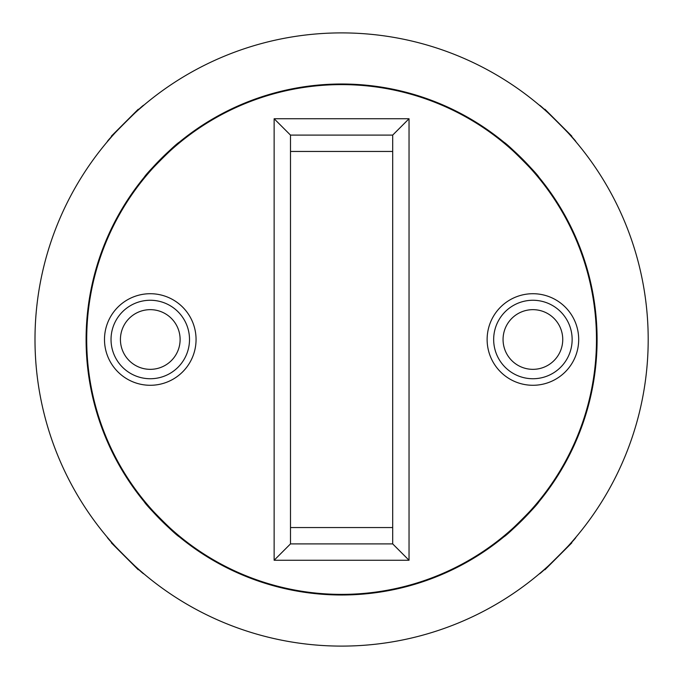 <?xml version="1.0" encoding="UTF-8"?>
<svg xmlns="http://www.w3.org/2000/svg" width="679" height="679" viewBox="0 0 679 679"><rect width="100%" height="100%" fill="white"/><g stroke="black" fill="none" stroke-linecap="round" stroke-linejoin="round"><path stroke-width="1.02" d="M447.266 571.446A254.888 254.888 0 0 1 389.627 589.813M180.334 142.115L179.833 141.724L180.504 141.97M144.067 500.593L143.625 501.026M502.681 537.03L503.114 537.462M532.905 385.282A45.782 45.782 0 0 0 572.558 316.609A45.782 45.782 0 0 0 493.26 316.609A45.782 45.782 0 0 0 532.905 385.282M150.271 385.282A45.782 45.782 0 0 0 189.925 316.609A45.782 45.782 0 0 0 110.626 316.609A45.782 45.782 0 0 0 150.271 385.282M274.138 560.251L274.138 118.749L409.038 118.749L409.038 560.251L274.138 560.251L290.493 543.896L290.493 135.104L392.691 135.104L392.691 543.896L290.493 543.896M341.588 84.612A254.888 254.888 0 0 1 562.331 466.94A254.888 254.888 0 0 1 120.854 466.94A254.888 254.888 0 0 1 341.588 84.612M502.681 141.97L503.114 141.538M503.428 142.582C508.24 145.365 535.731 172.848 538.506 177.669L538.931 177.219C536.138 172.39 508.698 144.958 503.869 142.157L503.428 142.582M538.948 178.204L539.55 177.974L538.948 178.204M144.067 178.407L143.625 177.974L144.203 178.246M144.678 177.669C147.453 172.848 174.944 145.365 179.757 142.582L179.307 142.157C174.486 144.958 147.046 172.39 144.254 177.219L144.678 177.669M180.504 537.03L179.833 537.276L180.334 536.885M179.757 536.418C174.944 533.635 147.453 506.152 144.678 501.331L144.254 501.781C147.046 506.61 174.478 534.042 179.307 536.843L179.757 536.418M539.118 500.593L539.415 501.195L538.982 500.754M538.506 501.331C535.731 506.152 508.24 533.635 503.428 536.418L503.869 536.843C508.698 534.042 536.13 506.61 538.931 501.781L538.506 501.331M392.691 151.451L290.493 151.451M290.493 527.549L392.691 527.549M392.691 543.896L409.038 560.251M392.691 135.104L409.038 118.749M274.138 118.749L290.493 135.104M34.994 339.5A306.594 306.594 0 0 0 494.889 605.023A306.594 306.594 0 0 0 494.889 73.977A306.594 306.594 0 0 0 34.994 339.5M86.097 339.5A255.499 255.499 0 0 0 469.342 560.769A255.499 255.499 0 0 0 469.342 118.231A255.499 255.499 0 0 0 86.097 339.5M575.843 141.69C577.804 141.987 539.134 103.31 539.406 105.253M143.778 105.253L139.127 109.26L138.236 109.26L111.356 136.148L111.356 137.031L107.341 141.69C105.406 141.953 144.084 103.284 143.778 105.253M107.341 537.31L111.356 541.969L111.356 542.852L138.236 569.74L139.127 569.74L143.778 573.747C144.05 575.69 105.372 537.013 107.341 537.31M539.406 573.747C539.101 575.716 577.778 537.047 575.843 537.31L571.828 541.969L571.828 542.852L544.948 569.74L544.057 569.74L539.406 573.747M533.584 507.145L534.05 507.536M509.242 531.487L509.632 531.963M537.428 502.638L537.861 503.071M505.168 535.773L504.726 535.341M509.242 147.513L509.632 147.037M533.584 171.855L534.05 171.456M544.057 109.26L544.948 109.26L571.828 136.148L571.828 137.031M504.726 143.659L505.168 143.227M537.861 175.929L537.428 176.362M149.601 171.855L149.125 171.464M173.943 147.513L173.552 147.037M145.756 176.362L145.314 175.929M178.017 143.227L178.458 143.659M173.943 531.487L173.552 531.963M149.601 507.145L149.134 507.544M178.458 535.341L178.017 535.773M145.314 503.071L145.756 502.638M493.667 339.5A39.246 39.246 0 0 1 552.528 305.516A39.246 39.246 0 0 1 552.528 373.484A39.246 39.246 0 0 1 493.667 339.5M503.063 339.5A29.842 29.842 0 0 0 547.826 365.344A29.842 29.842 0 0 0 547.826 313.656A29.842 29.842 0 0 0 503.063 339.5M111.033 339.5A39.246 39.246 0 0 1 169.894 305.516A39.246 39.246 0 0 1 169.894 373.484A39.246 39.246 0 0 1 111.033 339.5M120.429 339.5A29.842 29.842 0 0 0 165.192 365.344A29.842 29.842 0 0 0 165.192 313.656A29.842 29.842 0 0 0 120.429 339.5M540.535 499.812L540.111 499.362M503.283 537.327L502.85 536.885M537.097 503.988L536.665 503.546M506.084 535.001L505.643 534.577M503.283 141.673L502.85 142.115M506.084 143.999L505.643 144.423M537.097 175.012L536.665 175.454M146.087 175.012L146.52 175.454M177.1 143.999L177.542 144.423M143.77 501.195L144.203 500.754M177.1 535.001L177.542 534.577M146.087 503.988L146.52 503.546M501.908 140.561L501.45 140.977M142.649 179.188L143.074 179.638M181.276 538.439L181.726 538.023"/></g></svg>
